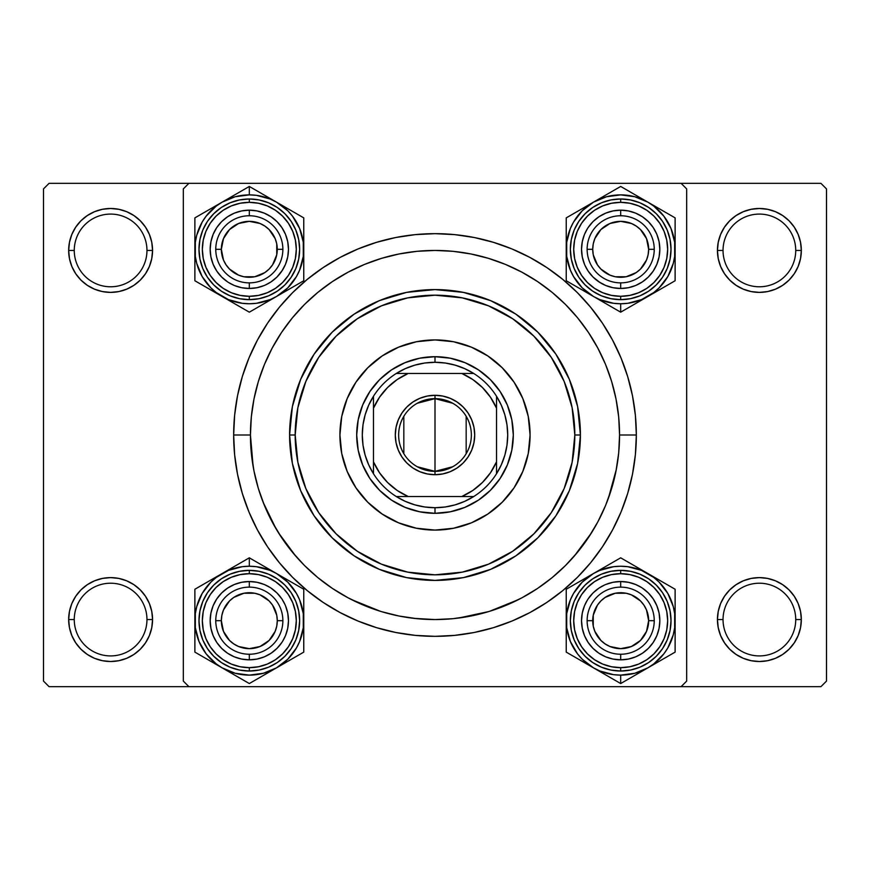 <?xml version="1.0" encoding="UTF-8"?>
<svg xmlns="http://www.w3.org/2000/svg" width="870" height="870" viewBox="0 0 870 870"><rect width="100%" height="100%" fill="white"/><g stroke="black" fill="none" stroke-linecap="round" stroke-linejoin="round"><path stroke-width="1.3" d="M69.469 611.382L68.665 619.56L74.265 619.56A36.355 36.355 0 0 0 110.61 655.915A36.355 36.355 0 0 0 146.965 619.56A36.355 36.355 0 0 0 110.61 583.215A36.355 36.355 0 0 0 74.265 619.56L68.665 619.56A41.945 41.945 0 0 1 110.61 577.615A41.945 41.945 0 0 1 152.565 619.56L146.965 619.56A36.355 36.355 0 0 1 110.61 655.915A36.355 36.355 0 0 1 74.265 619.56A36.355 36.355 0 0 1 110.61 583.215A36.355 36.355 0 0 1 146.965 619.56L152.565 619.56L151.75 611.382L149.368 603.508L145.497 596.265L140.277 589.904L133.915 584.683L126.661 580.812L118.798 578.419L110.61 577.615L102.432 578.419L94.558 580.812L87.315 584.683L80.953 589.904L75.733 596.265L71.862 603.508L69.469 611.382L68.665 619.56L69.469 627.748L71.862 635.611L75.733 642.865L80.953 649.227L87.315 654.447L94.558 658.318L102.432 660.7L110.61 661.515L118.798 660.7L126.661 658.318L133.915 654.447L140.277 649.227L145.497 642.865L149.368 635.611L151.75 627.748L152.565 619.56L151.75 611.382M94.558 211.682L87.315 215.553L80.953 220.773L75.733 227.135L71.862 234.389L69.469 242.251L68.665 250.44L74.265 250.44A36.355 36.355 0 0 0 110.61 286.785A36.355 36.355 0 0 0 146.965 250.44A36.355 36.355 0 0 0 110.61 214.085A36.355 36.355 0 0 0 74.265 250.44L68.665 250.44A41.945 41.945 0 0 1 110.61 208.485A41.945 41.945 0 0 1 152.565 250.44L146.965 250.44A36.355 36.355 0 0 1 110.61 286.785A36.355 36.355 0 0 1 74.265 250.44A36.355 36.355 0 0 1 110.61 214.085A36.355 36.355 0 0 1 146.965 250.44L152.565 250.44L151.75 242.251L149.368 234.389L145.497 227.135L140.277 220.773L133.915 215.553L126.661 211.682L118.798 209.3L110.61 208.485L102.432 209.3L94.558 211.682L87.315 215.553L80.953 220.773L75.733 227.135L71.862 234.389L69.469 242.251L68.665 250.44L69.469 258.618L71.862 266.492L75.733 273.735L80.953 280.096L87.315 285.317L94.558 289.188L102.432 291.58L110.61 292.385L118.798 291.58L126.661 289.188L133.915 285.317L140.277 280.096L145.497 273.735L149.368 266.492L151.75 258.618L152.565 250.44L151.75 242.251L149.368 234.389L145.497 227.135L140.277 220.773M743.339 211.682L736.085 215.553L729.723 220.773L724.503 227.135L720.632 234.389L718.25 242.251L717.435 250.44L723.035 250.44A36.355 36.355 0 0 0 759.39 286.785A36.355 36.355 0 0 0 795.735 250.44A36.355 36.355 0 0 0 759.39 214.085A36.355 36.355 0 0 0 723.035 250.44L717.435 250.44A41.945 41.945 0 0 1 759.39 208.485A41.945 41.945 0 0 1 801.335 250.44L795.735 250.44A36.355 36.355 0 0 1 759.39 286.785A36.355 36.355 0 0 1 723.035 250.44A36.355 36.355 0 0 1 759.39 214.085A36.355 36.355 0 0 1 795.735 250.44L801.335 250.44L800.53 242.251L798.138 234.389L794.266 227.135L789.046 220.773L782.685 215.553L775.442 211.682L767.568 209.3L759.39 208.485L751.201 209.3L743.339 211.682L736.085 215.553L729.723 220.773L724.503 227.135L720.632 234.389L718.25 242.251L717.435 250.44L718.25 258.618L720.632 266.492L724.503 273.735L729.723 280.096L736.085 285.317L743.339 289.188L751.201 291.58L759.39 292.385L767.568 291.58L775.442 289.188L782.685 285.317L789.046 280.096L794.266 273.735L798.138 266.492L800.53 258.618L801.335 250.44L800.53 242.251L798.138 234.389M718.25 611.382L717.435 619.56L723.035 619.56A36.355 36.355 0 0 0 759.39 655.915A36.355 36.355 0 0 0 795.735 619.56A36.355 36.355 0 0 0 759.39 583.215A36.355 36.355 0 0 0 723.035 619.56L717.435 619.56A41.945 41.945 0 0 1 759.39 577.615A41.945 41.945 0 0 1 801.335 619.56L795.735 619.56A36.355 36.355 0 0 1 759.39 655.915A36.355 36.355 0 0 1 723.035 619.56A36.355 36.355 0 0 1 759.39 583.215A36.355 36.355 0 0 1 795.735 619.56L801.335 619.56L800.53 611.382L798.138 603.508L794.266 596.265L789.046 589.904L782.685 584.683L775.442 580.812L767.568 578.419L759.39 577.615L751.201 578.419L743.339 580.812L736.085 584.683L729.723 589.904L724.503 596.265L720.632 603.508L718.25 611.382L717.435 619.56L718.25 627.748L720.632 635.611L724.503 642.865L729.723 649.227L736.085 654.447L743.339 658.318L751.201 660.7L759.39 661.515L767.568 660.7L775.442 658.318L782.685 654.447L789.046 649.227L794.266 642.865L798.138 635.611L800.53 627.748L801.335 619.56L800.53 611.382L798.138 603.508M636.34 435L619.56 435L636.34 435L635.372 415.262L632.479 395.719L627.672 376.558L621.017 357.951L612.567 340.083L602.41 323.14L590.643 307.273L577.375 292.624L562.727 279.357L546.86 267.59L529.917 257.433L512.049 248.983L493.442 242.328L474.28 237.521L454.738 234.628L435 233.66L415.262 234.628L395.719 237.521L376.558 242.328L357.951 248.983L340.083 257.433L323.14 267.59L307.273 279.357L292.624 292.624L279.357 307.273L267.59 323.14L257.433 340.083L248.983 357.951L242.328 376.558L237.521 395.719L234.628 415.262L233.66 435A201.34 201.34 0 0 1 435 233.66A201.34 201.34 0 0 1 636.34 435A201.34 201.34 0 0 1 435 636.34A201.34 201.34 0 0 1 233.66 435L234.628 454.738L237.521 474.28L242.328 493.442L248.983 512.049L257.433 529.917L267.59 546.86L279.357 562.727L292.624 577.375L307.273 590.643L323.14 602.41L340.083 612.567L357.951 621.017L376.558 627.672L395.719 632.479L415.262 635.372L435 636.34L454.738 635.372L474.28 632.479L493.442 627.672L512.049 621.017L529.917 612.567L546.86 602.41L562.727 590.643L577.375 577.375L590.643 562.727L602.41 546.86L612.567 529.917L621.017 512.049L627.672 493.442L632.479 474.28L635.372 454.738L636.34 435M619.56 435.065L619.56 435A184.56 184.56 0 0 1 435 619.56A184.56 184.56 0 0 1 250.44 435L233.66 435L250.44 435L253.137 466.44M681.09 183.32L49.09 183.32L820.91 183.32L681.09 183.32L686.68 188.91L686.68 681.09L686.68 188.91L681.09 183.32M183.32 681.09L183.32 188.91L188.91 183.32L183.32 188.91L183.32 681.09L188.91 686.68L49.09 686.68L43.5 681.09L43.5 188.91L49.09 183.32L43.5 188.91L43.5 681.09L49.09 686.68L188.91 686.68L183.32 681.09M681.09 686.68L188.91 686.68L820.91 686.68L681.09 686.68L686.68 681.09L681.09 686.68M826.5 681.09L826.5 188.91L826.5 681.09L820.91 686.68L826.5 681.09M820.91 183.32L826.5 188.91L820.91 183.32M794.266 596.265L789.046 589.904L782.685 584.683M767.568 578.419L759.39 577.615L751.201 578.419M743.339 580.812L736.085 584.683M775.442 658.318L782.685 654.447L789.046 649.227L794.266 642.865L798.138 635.611L800.53 627.748L801.335 619.56A41.945 41.945 0 0 1 759.39 661.515A41.945 41.945 0 0 1 717.435 619.56L718.25 627.748L720.632 635.611L724.503 642.865L729.723 649.227M736.085 654.447L743.339 658.318M794.266 227.135L789.046 220.773M800.53 258.618L801.335 250.44A41.945 41.945 0 0 1 759.39 292.385A41.945 41.945 0 0 1 717.435 250.44L718.25 258.618M736.085 285.317L743.339 289.188M751.201 291.58L759.39 292.385L767.568 291.58M782.685 285.317L789.046 280.096L794.266 273.735L798.138 266.492M133.915 215.553L126.661 211.682M151.75 258.618L152.565 250.44A41.945 41.945 0 0 1 110.61 292.385A41.945 41.945 0 0 1 68.665 250.44L69.469 258.618L71.862 266.492M75.733 273.735L80.953 280.096L87.315 285.317M102.432 291.58L110.61 292.385L118.798 291.58M126.661 289.188L133.915 285.317M133.915 584.683L126.661 580.812M118.798 578.419L110.61 577.615L102.432 578.419M87.315 584.683L80.953 589.904L75.733 596.265L71.862 603.508M126.661 658.318L133.915 654.447L140.277 649.227L145.497 642.865L149.368 635.611L151.75 627.748L152.565 619.56A41.945 41.945 0 0 1 110.61 661.515A41.945 41.945 0 0 1 68.665 619.56L69.469 627.748L71.862 635.611M75.733 642.865L80.953 649.227M210.921 256.954L213.15 264.295L210.921 256.954L210.17 249.32L210.921 241.675L210.17 249.32M234.334 285.49L241.675 287.72L234.334 285.49L228.647 282.565M271.07 281.869L276.997 276.997L271.07 281.869L265.328 285.045M264.295 213.15L256.954 210.921L264.295 213.15L271.07 216.76L276.997 221.632L281.869 227.57L285.49 234.334L287.72 241.675L288.47 249.32L287.72 256.954L285.49 264.295L287.72 256.954L285.49 264.295L281.869 271.07L276.997 276.997L282.565 269.994M256.954 210.921L249.32 210.17A39.15 39.15 0 0 1 288.47 249.32A39.15 39.15 0 0 1 249.32 288.47L249.32 282.87A33.56 33.56 0 0 0 282.87 249.32A33.56 33.56 0 0 0 249.32 215.76L249.32 210.17L256.954 210.921M241.675 659.079L249.32 659.83L249.32 654.24A33.56 33.56 0 0 0 282.87 620.68A33.56 33.56 0 0 0 249.32 587.13L249.32 581.53A39.15 39.15 0 0 1 288.47 620.68A39.15 39.15 0 0 1 249.32 659.83L241.675 659.079L234.334 656.85L227.57 653.239L221.632 648.367L216.76 642.43L213.15 635.665L210.921 628.325L210.17 620.68L210.921 613.045L210.17 620.68M256.954 659.079L264.295 656.85L256.954 659.079L249.32 659.83A39.15 39.15 0 0 1 210.17 620.68A39.15 39.15 0 0 1 249.32 581.53L256.954 582.28L264.295 584.51L256.954 582.28L264.295 584.51L269.994 587.435M285.49 635.665L287.72 628.325L285.49 635.665L282.565 641.353M281.869 598.93L276.997 593.003L281.869 598.93L285.045 604.672M276.997 593.003L271.07 588.131L276.997 593.003M213.15 605.705L210.921 613.045L213.15 605.705L216.76 598.93L221.632 593.003L227.57 588.131L234.334 584.51L241.675 582.28L249.32 581.53L249.32 587.13A33.56 33.56 0 0 1 282.87 620.68A33.56 33.56 0 0 1 249.32 654.24A33.56 33.56 0 0 1 215.76 620.68A33.56 33.56 0 0 1 249.32 587.13A33.56 33.56 0 0 0 215.76 620.68A33.56 33.56 0 0 0 249.32 654.24L249.32 659.83M605.705 656.85L613.045 659.079L620.68 659.83A39.15 39.15 0 0 1 581.53 620.68A39.15 39.15 0 0 1 620.68 581.53L620.68 587.13A33.56 33.56 0 0 0 587.13 620.68A33.56 33.56 0 0 0 620.68 654.24L620.68 659.83L613.045 659.079L605.705 656.85L598.93 653.239L593.003 648.367L588.131 642.43L584.51 635.665L582.28 628.325L581.53 620.68L582.28 613.045L584.51 605.705L582.28 613.045L584.51 605.705L587.435 600.006M659.079 628.325L659.83 620.68L659.079 628.325L656.85 635.665L653.239 642.43L648.367 648.367L642.43 653.239L635.665 656.85L628.325 659.079L620.68 659.83L620.68 654.24A33.56 33.56 0 0 1 587.13 620.68A33.56 33.56 0 0 1 620.68 587.13A33.56 33.56 0 0 1 654.24 620.68A33.56 33.56 0 0 1 620.68 654.24A33.56 33.56 0 0 0 654.24 620.68A33.56 33.56 0 0 0 620.68 587.13L620.68 581.53L628.325 582.28L635.665 584.51L628.325 582.28M659.079 613.045L656.85 605.705L659.079 613.045L659.83 620.68M635.665 584.51L641.353 587.435M598.93 588.131L593.003 593.003L598.93 588.131L604.672 584.955M593.003 593.003L588.131 598.93L593.003 593.003M588.131 271.07L593.003 276.997L588.131 271.07L584.955 265.328M656.85 264.295L659.079 256.954L656.85 264.295L653.239 271.07L648.367 276.997L642.43 281.869L635.665 285.49L628.325 287.72L620.68 288.47A39.15 39.15 0 0 1 581.53 249.32A39.15 39.15 0 0 1 620.68 210.17L628.325 210.921L620.68 210.17L620.68 215.76A33.56 33.56 0 0 0 587.13 249.32A33.56 33.56 0 0 0 620.68 282.87L620.68 288.47L613.045 287.72L605.705 285.49L613.045 287.72L605.705 285.49L598.93 281.869L593.003 276.997L600.006 282.565M659.079 256.954L659.83 249.32L659.079 256.954M613.045 210.921L605.705 213.15L613.045 210.921L620.68 210.17A39.15 39.15 0 0 1 659.83 249.32A39.15 39.15 0 0 1 620.68 288.47L620.68 282.87A33.56 33.56 0 0 1 587.13 249.32A33.56 33.56 0 0 1 620.68 215.76A33.56 33.56 0 0 1 654.24 249.32A33.56 33.56 0 0 1 620.68 282.87A33.56 33.56 0 0 0 654.24 249.32A33.56 33.56 0 0 0 620.68 215.76L620.68 210.17M584.51 234.334L582.28 241.675L584.51 234.334L587.435 228.647M413.761 618.342L435.043 619.56L453.085 618.679L471.007 616.014L488.581 611.621L505.633 605.52L522 597.766L537.54 588.457L552.091 577.669L565.511 565.511L577.669 552.091L588.457 537.54L597.766 522L605.52 505.633L611.621 488.581L616.014 471.007L618.679 453.085L619.56 435L618.679 416.915L616.014 398.993L611.621 381.419L605.52 364.367L597.766 348L588.457 332.46L577.669 317.909L565.511 304.489L552.091 292.331L537.54 281.543L522 272.234L505.633 264.48L488.581 258.379L471.007 253.986L453.085 251.321L435 250.44L416.915 251.321L398.993 253.986L381.419 258.379L364.367 264.48L348 272.234L332.46 281.543L317.909 292.331L304.489 304.489L292.331 317.909L281.543 332.46L272.234 348L264.48 364.367L258.379 381.419L253.986 398.993L251.321 416.915L250.44 435A184.56 184.56 0 0 1 435 250.44A184.56 184.56 0 0 1 619.56 435M458.403 618.07L488.896 611.523M489.582 611.305L518.553 599.571M574.243 556.137L591.567 532.734M608.391 498.238L616.351 469.267M263.121 502.24L275.931 528.59M278.433 532.734L295.756 556.137M351.447 599.571L380.418 611.305M530.08 434.946A95.08 95.08 0 0 0 528.264 416.491M528.242 416.415A95.08 95.08 0 0 0 522.848 398.645M522.826 398.59A95.08 95.08 0 0 0 514.072 382.191L522.837 398.612L528.253 416.447L530.08 435L528.253 453.553L522.837 471.388L514.05 487.82L502.229 502.229L487.82 514.05L471.388 522.837L453.553 528.253L435 530.08L416.447 528.253L398.612 522.837L382.18 514.05L367.771 502.229L355.95 487.82L347.163 471.388L341.747 453.553L339.92 435A95.08 95.08 0 0 1 435 339.92A95.08 95.08 0 0 1 530.08 435A95.08 95.08 0 0 1 435 530.08A95.08 95.08 0 0 1 339.92 435L341.747 416.447L347.163 398.612L355.95 382.18A95.08 95.08 0 0 0 347.173 398.59M514.039 382.158A95.08 95.08 0 0 0 487.842 355.96M398.59 347.173A95.08 95.08 0 0 0 382.191 355.928L398.612 347.163L416.447 341.747L435 339.92L453.553 341.747L471.388 347.163L487.82 355.95A95.08 95.08 0 0 0 471.409 347.173M471.355 347.152A95.08 95.08 0 0 0 453.585 341.758M453.509 341.736A95.08 95.08 0 0 0 435.054 339.92M434.946 339.92A95.08 95.08 0 0 0 416.491 341.736M416.415 341.758A95.08 95.08 0 0 0 398.645 347.152M382.158 355.96A95.08 95.08 0 0 0 355.96 382.158M347.152 398.645A95.08 95.08 0 0 0 341.758 416.415M341.736 416.491A95.08 95.08 0 0 0 339.92 434.946M580.41 435L574.82 435A139.82 139.82 0 0 1 435 574.82A139.82 139.82 0 0 1 295.18 435L289.59 435A145.41 145.41 0 0 0 435 580.41A145.41 145.41 0 0 0 580.41 435A145.41 145.41 0 0 1 435 580.41A145.41 145.41 0 0 1 289.59 435L292.374 406.627L300.65 379.353L314.092 354.21L332.177 332.177L354.21 314.092L379.353 300.65L406.627 292.374L435 289.59L463.373 292.374L490.647 300.65L515.79 314.092L537.823 332.177L555.908 354.21L569.35 379.353L577.626 406.627L580.41 435L577.626 463.373L569.35 490.647L555.908 515.79L537.823 537.823L515.79 555.908L490.647 569.35L463.373 577.626L435 580.41L406.627 577.626L379.353 569.35L354.21 555.908L332.177 537.823L314.092 515.79L300.65 490.647L292.374 463.373L289.59 435A145.41 145.41 0 0 1 435 289.59A145.41 145.41 0 0 1 580.41 435A145.41 145.41 0 0 0 435 289.59A145.41 145.41 0 0 0 289.59 435L295.18 435L297.866 462.274L305.827 488.505L318.746 512.68L336.135 533.865L357.32 551.254L381.495 564.173L407.726 572.134L435 574.82L462.274 572.134L488.505 564.173L512.68 551.254L533.865 533.865L551.254 512.68L564.173 488.505L572.134 462.274L574.82 435L572.134 407.726L564.173 381.495L551.254 357.32L533.865 336.135L512.68 318.746L488.505 305.827L462.274 297.866L435 295.18L407.726 297.866L381.495 305.827L357.32 318.746L336.135 336.135L318.746 357.32L305.827 381.495L297.866 407.726L295.18 435A139.82 139.82 0 0 1 435 295.18A139.82 139.82 0 0 1 574.82 435L580.41 435M552.091 292.331L537.432 281.467M332.46 281.543L317.909 292.331M250.44 435L251.321 453.085L253.986 471.007L258.379 488.581L264.48 505.633L272.234 522L281.543 537.54L292.331 552.091L304.489 565.511L317.909 577.669L332.46 588.457L348 597.766L364.367 605.52L381.419 611.621L398.993 616.014L416.915 618.679M258.379 488.581L264.48 505.633M488.581 611.621L505.633 605.52M611.621 381.419L605.52 364.367M381.419 258.379L364.367 264.48M355.95 382.18L367.771 367.771L382.18 355.95M487.82 355.95L502.229 367.771L514.05 382.18M356.7 435L358.201 419.721L362.659 405.039L369.891 391.5L379.635 379.635L391.5 369.891L405.039 362.659L419.721 358.201L435 356.7L450.279 358.201L464.961 362.659L478.5 369.891L490.365 379.635L500.109 391.5L507.34 405.039L511.799 419.721L513.3 435L511.799 450.279L507.34 464.961L500.109 478.5L490.365 490.365L478.5 500.109L464.961 507.34L450.279 511.799L435 513.3L419.721 511.799L405.039 507.34L391.5 500.109L379.635 490.365L369.891 478.5L362.659 464.961L358.201 450.279L356.7 435M339.92 435.054A95.08 95.08 0 0 0 341.736 453.509M341.758 453.585A95.08 95.08 0 0 0 347.152 471.355M347.173 471.409A95.08 95.08 0 0 0 355.928 487.809M355.96 487.842A95.08 95.08 0 0 0 382.158 514.039M382.191 514.072A95.08 95.08 0 0 0 398.59 522.826M398.645 522.848A95.08 95.08 0 0 0 416.415 528.242M416.491 528.264A95.08 95.08 0 0 0 434.946 530.08M435.054 530.08A95.08 95.08 0 0 0 453.509 528.264M453.585 528.242A95.08 95.08 0 0 0 471.355 522.848M471.409 522.826A95.08 95.08 0 0 0 487.809 514.072M487.842 514.039A95.08 95.08 0 0 0 514.039 487.842M514.072 487.809A95.08 95.08 0 0 0 522.826 471.409M522.848 471.355A95.08 95.08 0 0 0 528.242 453.585M528.264 453.509A95.08 95.08 0 0 0 530.08 435.054M215.76 620.68L221.35 620.68A27.96 27.96 0 0 1 249.32 592.72A27.96 27.96 0 0 1 277.28 620.68L282.87 620.68A33.56 33.56 0 0 0 249.32 587.13A33.56 33.56 0 0 0 215.76 620.68A33.56 33.56 0 0 1 249.32 587.13A33.56 33.56 0 0 1 282.87 620.68A33.56 33.56 0 0 1 249.32 654.24A33.56 33.56 0 0 1 215.76 620.68A33.56 33.56 0 0 0 249.32 654.24A33.56 33.56 0 0 0 282.87 620.68L277.28 620.68L276.747 615.231L272.571 605.15L269.091 600.909L260.021 594.852L254.769 593.253L243.861 593.253L233.78 597.429L229.539 600.909L223.481 609.979L221.893 615.231L221.35 620.68L223.481 631.381L229.539 640.461L233.78 643.93L238.619 646.519L249.32 648.65L260.021 646.519L269.091 640.461L275.148 631.381L276.747 626.139L277.28 620.68A27.96 27.96 0 0 1 249.32 648.65A27.96 27.96 0 0 1 221.35 620.68L215.76 620.68M272.571 605.15L269.091 600.909M233.78 597.429L229.539 600.909M226.069 636.22L229.539 640.461M264.85 643.93L269.091 640.461M637.047 567.262L640.798 569.437M633.838 565.413L620.68 557.822L633.838 565.413M640.755 671.955L647.9 667.834A54.44 54.44 0 0 1 620.68 675.12L620.68 683.548L675.12 652.119L675.12 589.251L620.68 557.822L566.239 589.251L566.239 652.119L620.68 683.548L640.755 671.955M620.68 671.02A50.34 50.34 0 0 0 671.02 620.68A50.34 50.34 0 0 0 620.68 570.35L620.68 573.7A46.98 46.98 0 0 1 667.66 620.68A46.98 46.98 0 0 1 620.68 667.66L620.68 671.02L630.5 670.052L639.95 667.192L648.65 662.538L656.274 656.274L662.538 648.65L667.192 639.95L670.052 630.5L671.02 620.68L670.052 610.86L667.192 601.42L662.538 592.72L656.274 585.086L648.65 578.833L639.95 574.178L630.5 571.318L620.68 570.35A50.34 50.34 0 0 1 671.02 620.68A50.34 50.34 0 0 1 620.68 671.02A50.34 50.34 0 0 1 570.35 620.68A50.34 50.34 0 0 1 620.68 570.35L610.86 571.318L601.42 574.178L592.72 578.833L585.086 585.086L578.833 592.72L574.178 601.42L571.318 610.86L570.35 620.68L571.318 630.5L574.178 639.95L578.833 648.65L585.086 656.274L592.72 662.538L601.42 667.192L610.86 670.052L620.68 671.02L620.68 667.66L629.847 666.757L638.656 664.082L646.78 659.743L653.903 653.903L659.743 646.78L664.082 638.656L666.757 629.847L667.66 620.68L666.757 611.512L664.082 602.703L659.743 594.58L653.903 587.467L646.78 581.617L638.656 577.278L629.847 574.602L620.68 573.7L611.512 574.602L602.703 577.278L594.58 581.617L587.467 587.467L581.617 594.58L577.278 602.703L574.602 611.512L573.7 620.68L574.602 629.847L577.278 638.656L581.617 646.78L587.467 653.903L594.58 659.743L602.703 664.082L611.512 666.757L620.68 667.66A46.98 46.98 0 0 1 573.7 620.68A46.98 46.98 0 0 1 620.68 573.7L620.68 570.35A50.34 50.34 0 0 0 570.35 620.68A50.34 50.34 0 0 0 620.68 671.02M566.707 613.6L570.383 599.854L573.537 593.46L582.182 582.182L593.46 573.537L599.854 570.383L613.578 566.707L620.68 566.239L627.792 566.707L641.516 570.383L653.827 577.495L659.177 582.182L667.834 593.46L673.271 606.597L674.663 613.6M674.663 627.77L673.271 634.774L667.834 647.9L663.875 653.827L653.827 663.875L647.9 667.834L634.774 673.271L620.68 675.12L613.578 674.663L599.854 670.977L593.46 667.834L582.182 659.177L577.495 653.827L570.383 641.516L566.707 627.77M674.663 613.578L674.663 627.792M566.707 627.792L566.707 613.578M605.705 584.51L613.045 582.28L620.68 581.53A39.15 39.15 0 0 1 659.83 620.68A39.15 39.15 0 0 1 620.68 659.83M642.43 588.131L648.367 593.003L653.239 598.93L656.85 605.705M620.68 557.822L593.46 573.537A54.44 54.44 0 0 1 647.9 573.537L633.925 565.467M579.485 581.606L566.239 589.251L566.239 620.68A54.44 54.44 0 0 1 593.46 573.537L579.485 581.606M593.46 667.834A54.44 54.44 0 0 1 566.239 620.68L566.239 652.119L620.68 683.548L620.68 675.12A54.44 54.44 0 0 1 593.46 667.834L586.358 663.734M675.12 620.68A54.44 54.44 0 0 1 647.9 667.834L675.12 652.119L675.12 589.251L647.9 573.537A54.44 54.44 0 0 1 675.12 620.68L675.12 612.502M604.617 567.099L607.477 565.446M593.46 573.537L600.561 569.437M579.398 581.66L566.239 589.251L566.239 604.498M582.606 579.801L586.293 577.669M566.239 612.48L566.239 608.946M566.239 628.879L566.239 620.68M566.239 636.851L566.239 633.741M582.313 661.396L579.442 659.732M604.324 674.098L600.561 671.934M620.68 683.548L607.477 675.925M636.753 674.272L633.882 675.925M647.9 667.834L640.798 671.934M675.12 636.862L675.12 652.119L661.918 659.743M675.12 628.912L675.12 632.414M658.764 661.559L655.012 663.734M675.12 604.519L675.12 607.63M659.058 579.975L661.918 581.628M647.9 573.537L655.012 577.636M587.13 620.68L592.72 620.68A27.96 27.96 0 0 1 620.68 592.72A27.96 27.96 0 0 1 648.65 620.68L654.24 620.68A33.56 33.56 0 0 0 620.68 587.13A33.56 33.56 0 0 0 587.13 620.68A33.56 33.56 0 0 1 620.68 587.13A33.56 33.56 0 0 1 654.24 620.68A33.56 33.56 0 0 1 620.68 654.24A33.56 33.56 0 0 1 587.13 620.68A33.56 33.56 0 0 0 620.68 654.24A33.56 33.56 0 0 0 654.24 620.68L648.65 620.68L646.519 631.381L640.461 640.461L631.381 646.519L620.68 648.65L609.979 646.519L605.15 643.93L600.909 640.461L594.852 631.381L593.253 626.139L593.253 615.231L597.429 605.15L600.909 600.909L605.15 597.429L615.231 593.253L626.139 593.253L631.381 594.852L640.461 600.909L643.93 605.15L646.519 609.979L648.65 620.68A27.96 27.96 0 0 1 620.68 648.65A27.96 27.96 0 0 1 592.72 620.68L587.13 620.68M597.429 605.15L600.909 600.909M636.22 597.429L640.461 600.909M643.93 636.22L640.461 640.461M605.15 643.93L600.909 640.461M232.953 674.098L229.201 671.934M303.293 627.77L299.617 641.516L296.463 647.9L287.818 659.177L276.54 667.834L263.403 673.271L249.32 675.12L235.226 673.271L222.1 667.834L249.32 683.548L303.76 652.119L303.76 589.251L249.32 557.822L222.1 573.537A54.44 54.44 0 0 1 249.32 566.239L249.32 557.822L194.88 589.251L194.88 652.119L236.118 675.925M249.32 570.35A50.34 50.34 0 0 0 198.98 620.68A50.34 50.34 0 0 0 249.32 671.02L249.32 667.66A46.98 46.98 0 0 1 202.34 620.68A46.98 46.98 0 0 1 249.32 573.7L249.32 570.35L239.5 571.318L230.05 574.178L221.35 578.833L213.726 585.086L207.462 592.72L202.808 601.42L199.948 610.86L198.98 620.68L199.948 630.5L202.808 639.95L207.462 648.65L213.726 656.274L221.35 662.538L230.05 667.192L239.5 670.052L249.32 671.02A50.34 50.34 0 0 1 198.98 620.68A50.34 50.34 0 0 1 249.32 570.35A50.34 50.34 0 0 1 299.65 620.68A50.34 50.34 0 0 1 249.32 671.02L259.14 670.052L268.58 667.192L277.28 662.538L284.914 656.274L291.167 648.65L295.822 639.95L298.682 630.5L299.65 620.68L298.682 610.86L295.822 601.42L291.167 592.72L284.914 585.086L277.28 578.833L268.58 574.178L259.14 571.318L249.32 570.35L249.32 573.7L240.153 574.602L231.344 577.278L223.22 581.617L216.097 587.467L210.257 594.58L205.918 602.703L203.243 611.512L202.34 620.68L203.243 629.847L205.918 638.656L210.257 646.78L216.097 653.903L223.22 659.743L231.344 664.082L240.153 666.757L249.32 667.66L258.488 666.757L267.297 664.082L275.42 659.743L282.532 653.903L288.383 646.78L292.722 638.656L295.398 629.847L296.3 620.68L295.398 611.512L292.722 602.703L288.383 594.58L282.532 587.467L275.42 581.617L267.297 577.278L258.488 574.602L249.32 573.7A46.98 46.98 0 0 1 296.3 620.68A46.98 46.98 0 0 1 249.32 667.66L249.32 671.02A50.34 50.34 0 0 0 299.65 620.68A50.34 50.34 0 0 0 249.32 570.35M206.136 653.848L199.023 641.516L195.337 627.77M195.337 613.6L196.729 606.597L202.166 593.46L210.823 582.182L216.173 577.495L228.484 570.383L242.208 566.707L249.32 566.239L256.422 566.707L270.146 570.383L276.54 573.537L287.818 582.182L296.463 593.46L299.617 599.854L303.293 613.6M195.337 627.792L195.337 613.578M303.293 613.578L303.293 627.792M249.32 683.548L276.54 667.834A54.44 54.44 0 0 1 222.1 667.834L216.173 663.875L206.125 653.827M285.49 605.705L287.72 613.045L288.47 620.68L287.72 628.325M281.869 642.43L276.997 648.367L271.07 653.239L264.295 656.85M290.515 659.764L303.76 652.119L303.76 620.68A54.44 54.44 0 0 1 276.54 667.834L290.515 659.764M276.54 573.537A54.44 54.44 0 0 1 303.76 620.68L303.76 589.251L249.32 557.822L249.32 566.239A54.44 54.44 0 0 1 276.54 573.537L283.642 577.636M194.88 620.68A54.44 54.44 0 0 1 222.1 573.537L194.88 589.251L194.88 652.119L222.1 667.834A54.44 54.44 0 0 1 194.88 620.68L194.88 628.869M265.383 674.272L262.522 675.925M276.54 667.834L269.439 671.934M290.602 659.71L303.76 652.119L303.76 636.862M287.394 661.559L283.707 663.69M303.76 628.879L303.76 632.414M303.76 612.48L303.76 620.68M303.76 604.509L303.76 607.63M287.687 579.975L290.558 581.628M265.676 567.262L269.439 569.437M249.32 557.822L262.522 565.446M236.075 565.467L233.247 567.099M222.1 573.537L229.201 569.437M194.88 604.498L194.88 589.251L208.082 581.628M194.88 612.447L194.88 608.946M211.236 579.801L214.988 577.636M194.88 636.84L194.88 633.741M210.942 661.396L208.082 659.743M222.1 667.834L214.988 663.734M282.87 249.32L277.28 249.32A27.96 27.96 0 0 1 249.32 277.28A27.96 27.96 0 0 1 221.35 249.32L215.76 249.32A33.56 33.56 0 0 0 249.32 282.87A33.56 33.56 0 0 0 282.87 249.32A33.56 33.56 0 0 1 249.32 282.87A33.56 33.56 0 0 1 215.76 249.32A33.56 33.56 0 0 1 249.32 215.76A33.56 33.56 0 0 1 282.87 249.32A33.56 33.56 0 0 0 249.32 215.76A33.56 33.56 0 0 0 215.76 249.32L221.35 249.32L223.481 238.619L229.539 229.539L238.619 223.481L249.32 221.35L260.021 223.481L264.85 226.069L269.091 229.539L275.148 238.619L276.747 243.861L276.747 254.769L272.571 264.85L269.091 269.091L264.85 272.571L254.769 276.747L243.861 276.747L238.619 275.148L229.539 269.091L226.069 264.85L223.481 260.021L221.35 249.32A27.96 27.96 0 0 1 249.32 221.35A27.96 27.96 0 0 1 277.28 249.32L282.87 249.32M272.571 264.85L269.091 269.091M233.78 272.571L229.539 269.091M226.069 233.78L229.539 229.539M264.85 226.069L269.091 229.539M654.24 249.32L648.65 249.32A27.96 27.96 0 0 1 620.68 277.28A27.96 27.96 0 0 1 592.72 249.32L587.13 249.32A33.56 33.56 0 0 0 620.68 282.87A33.56 33.56 0 0 0 654.24 249.32A33.56 33.56 0 0 1 620.68 282.87A33.56 33.56 0 0 1 587.13 249.32A33.56 33.56 0 0 1 620.68 215.76A33.56 33.56 0 0 1 654.24 249.32A33.56 33.56 0 0 0 620.68 215.76A33.56 33.56 0 0 0 587.13 249.32L592.72 249.32L593.253 254.769L597.429 264.85L600.909 269.091L609.979 275.148L615.231 276.747L626.139 276.747L636.22 272.571L640.461 269.091L646.519 260.021L648.106 254.769L648.65 249.32L646.519 238.619L640.461 229.539L636.22 226.069L631.381 223.481L620.68 221.35L609.979 223.481L600.909 229.539L594.852 238.619L593.253 243.861L592.72 249.32A27.96 27.96 0 0 1 620.68 221.35A27.96 27.96 0 0 1 648.65 249.32L654.24 249.32M597.429 264.85L600.909 269.091M636.22 272.571L640.461 269.091M643.93 233.78L640.461 229.539M605.15 226.069L600.909 229.539M637.047 195.902L640.798 198.066M566.707 242.23L570.383 228.484L573.537 222.1L582.182 210.823L593.46 202.166L606.597 196.729L620.68 194.88L634.774 196.729L647.9 202.166L620.68 186.452L566.239 217.881L566.239 280.749L620.68 312.178L647.9 296.463A54.44 54.44 0 0 1 620.68 303.76L620.68 312.178L675.12 280.749L675.12 217.881L633.882 194.075M620.68 299.65A50.34 50.34 0 0 0 671.02 249.32A50.34 50.34 0 0 0 620.68 198.98L620.68 202.34A46.98 46.98 0 0 1 667.66 249.32A46.98 46.98 0 0 1 620.68 296.3L620.68 299.65L630.5 298.682L639.95 295.822L648.65 291.167L656.274 284.914L662.538 277.28L667.192 268.58L670.052 259.14L671.02 249.32L670.052 239.5L667.192 230.05L662.538 221.35L656.274 213.726L648.65 207.462L639.95 202.808L630.5 199.948L620.68 198.98A50.34 50.34 0 0 1 671.02 249.32A50.34 50.34 0 0 1 620.68 299.65A50.34 50.34 0 0 1 570.35 249.32A50.34 50.34 0 0 1 620.68 198.98L610.86 199.948L601.42 202.808L592.72 207.462L585.086 213.726L578.833 221.35L574.178 230.05L571.318 239.5L570.35 249.32L571.318 259.14L574.178 268.58L578.833 277.28L585.086 284.914L592.72 291.167L601.42 295.822L610.86 298.682L620.68 299.65L620.68 296.3L629.847 295.398L638.656 292.722L646.78 288.383L653.903 282.532L659.743 275.42L664.082 267.297L666.757 258.488L667.66 249.32L666.757 240.153L664.082 231.344L659.743 223.22L653.903 216.097L646.78 210.257L638.656 205.918L629.847 203.243L620.68 202.34L611.512 203.243L602.703 205.918L594.58 210.257L587.467 216.097L581.617 223.22L577.278 231.344L574.602 240.153L573.7 249.32L574.602 258.488L577.278 267.297L581.617 275.42L587.467 282.532L594.58 288.383L602.703 292.722L611.512 295.398L620.68 296.3A46.98 46.98 0 0 1 573.7 249.32A46.98 46.98 0 0 1 620.68 202.34L620.68 198.98A50.34 50.34 0 0 0 570.35 249.32A50.34 50.34 0 0 0 620.68 299.65M663.864 216.151L670.977 228.484L674.663 242.23M674.663 256.4L673.271 263.403L667.834 276.54L659.177 287.818L653.827 292.505L641.516 299.617L627.792 303.293L620.68 303.76L613.578 303.293L599.854 299.617L593.46 296.463L582.182 287.818L573.537 276.54L570.383 270.146L566.707 256.4M674.663 242.208L674.663 256.422M566.707 256.422L566.707 242.208M620.68 186.452L593.46 202.166A54.44 54.44 0 0 1 647.9 202.166L653.827 206.125L663.875 216.173M584.51 264.295L582.28 256.954L581.53 249.32L582.28 241.675M588.131 227.57L593.003 221.632L598.93 216.76L605.705 213.15M628.325 210.921L635.665 213.15L642.43 216.76L648.367 221.632L653.239 227.57L656.85 234.334L659.079 241.675L659.83 249.32M579.485 210.235L566.239 217.881L566.239 249.32A54.44 54.44 0 0 1 593.46 202.166L579.485 210.235M593.46 296.463A54.44 54.44 0 0 1 566.239 249.32L566.239 280.749L620.68 312.178L620.68 303.76A54.44 54.44 0 0 1 593.46 296.463L586.358 292.363M675.12 249.32A54.44 54.44 0 0 1 647.9 296.463L675.12 280.749L675.12 217.881L647.9 202.166A54.44 54.44 0 0 1 675.12 249.32L675.12 241.131M604.617 195.728L607.477 194.075M593.46 202.166L600.561 198.066M579.398 210.29L566.239 217.881L566.239 233.138M582.606 208.441L586.293 206.31M566.239 241.12L566.239 237.586M566.239 257.52L566.239 249.32M566.239 265.491L566.239 262.37M582.313 290.025L579.442 288.372M604.324 302.738L600.561 300.563M620.68 312.178L607.477 304.554M633.925 304.533L636.753 302.901M647.9 296.463L640.798 300.563M675.12 265.502L675.12 280.749L661.918 288.372M675.12 257.553L675.12 261.054M658.764 290.199L655.012 292.363M675.12 233.16L675.12 236.259M659.058 208.604L661.918 210.257M647.9 202.166L655.012 206.266M232.953 302.738L229.201 300.563M236.161 304.587L249.32 312.178L236.161 304.587M229.245 198.045L222.1 202.166A54.44 54.44 0 0 1 249.32 194.88L249.32 186.452L194.88 217.881L194.88 280.749L249.32 312.178L303.76 280.749L303.76 217.881L249.32 186.452L229.245 198.045M210.921 241.675L213.15 234.334L216.76 227.57L221.632 221.632L227.57 216.76L234.334 213.15L241.675 210.921L249.32 210.17L249.32 215.76A33.56 33.56 0 0 1 282.87 249.32A33.56 33.56 0 0 1 249.32 282.87A33.56 33.56 0 0 1 215.76 249.32A33.56 33.56 0 0 1 249.32 215.76A33.56 33.56 0 0 0 215.76 249.32A33.56 33.56 0 0 0 249.32 282.87L249.32 288.47L241.675 287.72M249.32 198.98A50.34 50.34 0 0 0 198.98 249.32A50.34 50.34 0 0 0 249.32 299.65L249.32 296.3A46.98 46.98 0 0 1 202.34 249.32A46.98 46.98 0 0 1 249.32 202.34L249.32 198.98L239.5 199.948L230.05 202.808L221.35 207.462L213.726 213.726L207.462 221.35L202.808 230.05L199.948 239.5L198.98 249.32L199.948 259.14L202.808 268.58L207.462 277.28L213.726 284.914L221.35 291.167L230.05 295.822L239.5 298.682L249.32 299.65A50.34 50.34 0 0 1 198.98 249.32A50.34 50.34 0 0 1 249.32 198.98A50.34 50.34 0 0 1 299.65 249.32A50.34 50.34 0 0 1 249.32 299.65L259.14 298.682L268.58 295.822L277.28 291.167L284.914 284.914L291.167 277.28L295.822 268.58L298.682 259.14L299.65 249.32L298.682 239.5L295.822 230.05L291.167 221.35L284.914 213.726L277.28 207.462L268.58 202.808L259.14 199.948L249.32 198.98L249.32 202.34L240.153 203.243L231.344 205.918L223.22 210.257L216.097 216.097L210.257 223.22L205.918 231.344L203.243 240.153L202.34 249.32L203.243 258.488L205.918 267.297L210.257 275.42L216.097 282.532L223.22 288.383L231.344 292.722L240.153 295.398L249.32 296.3L258.488 295.398L267.297 292.722L275.42 288.383L282.532 282.532L288.383 275.42L292.722 267.297L295.398 258.488L296.3 249.32L295.398 240.153L292.722 231.344L288.383 223.22L282.532 216.097L275.42 210.257L267.297 205.918L258.488 203.243L249.32 202.34A46.98 46.98 0 0 1 296.3 249.32A46.98 46.98 0 0 1 249.32 296.3L249.32 299.65A50.34 50.34 0 0 0 299.65 249.32A50.34 50.34 0 0 0 249.32 198.98M303.293 256.4L299.617 270.146L296.463 276.54L287.818 287.818L276.54 296.463L270.146 299.617L256.422 303.293L249.32 303.76L242.208 303.293L228.484 299.617L216.173 292.505L210.823 287.818L202.166 276.54L196.729 263.403L195.337 256.4M195.337 242.23L196.729 235.226L202.166 222.1L206.125 216.173L216.173 206.125L222.1 202.166L235.226 196.729L249.32 194.88L256.422 195.337L270.146 199.023L276.54 202.166L287.818 210.823L292.505 216.173L299.617 228.484L303.293 242.23M195.337 256.422L195.337 242.208M303.293 242.208L303.293 256.422M264.295 285.49L256.954 287.72L249.32 288.47A39.15 39.15 0 0 1 210.17 249.32A39.15 39.15 0 0 1 249.32 210.17M227.57 281.869L221.632 276.997L216.76 271.07L213.15 264.295M249.32 312.178L276.54 296.463A54.44 54.44 0 0 1 222.1 296.463L236.075 304.533M290.515 288.394L303.76 280.749L303.76 249.32A54.44 54.44 0 0 1 276.54 296.463L290.515 288.394M276.54 202.166A54.44 54.44 0 0 1 303.76 249.32L303.76 217.881L249.32 186.452L249.32 194.88A54.44 54.44 0 0 1 276.54 202.166L283.642 206.266M194.88 249.32A54.44 54.44 0 0 1 222.1 202.166L194.88 217.881L194.88 280.749L222.1 296.463A54.44 54.44 0 0 1 194.88 249.32L194.88 257.498M265.383 302.901L262.522 304.554M276.54 296.463L269.439 300.563M290.602 288.34L303.76 280.749L303.76 265.502M287.394 290.199L283.707 292.331M303.76 257.52L303.76 261.054M303.76 241.12L303.76 249.32M303.76 233.149L303.76 236.259M287.687 208.604L290.558 210.268M265.676 195.902L269.439 198.066M249.32 186.452L262.522 194.075M233.247 195.728L236.118 194.075M222.1 202.166L229.201 198.066M194.88 233.138L194.88 217.881L208.082 210.257M194.88 241.088L194.88 237.586M211.236 208.441L214.988 206.266M194.88 265.481L194.88 262.37M210.942 290.025L208.082 288.372M222.1 296.463L214.988 292.363M452.737 466.733L435 471.355A36.355 36.355 0 0 0 471.355 435A36.355 36.355 0 0 0 435 398.645L435 395.295A39.705 39.705 0 0 1 474.705 435A39.705 39.705 0 0 1 435 474.705L435 398.645A36.355 36.355 0 0 1 471.355 435A36.355 36.355 0 0 1 435 471.355L417.263 466.733M417.263 403.267L435 398.645L452.737 403.267M466.168 416.284L466.168 453.716M373.48 473.748A72.71 72.71 0 0 1 373.48 396.252L368.662 405.246L365.15 414.838L363.007 424.821L362.29 435L363.007 445.179L365.15 455.162L368.662 464.754L373.48 473.748A72.71 72.71 0 0 0 396.252 496.52L405.246 501.337L414.838 504.85L424.821 506.992L435 507.71A72.71 72.71 0 0 1 396.252 496.52L473.748 496.52A72.71 72.71 0 0 1 435 507.71L445.179 506.992L455.162 504.85L464.754 501.337L473.748 496.52A72.71 72.71 0 0 0 496.52 473.748L501.337 464.754L504.85 455.162L506.992 445.179L507.71 435L506.992 424.821L504.85 414.838L501.337 405.246L496.52 396.252A72.71 72.71 0 0 1 496.52 473.748L496.52 396.252A72.71 72.71 0 0 0 473.748 373.48L464.754 368.662L455.162 365.15L445.179 363.007L435 362.29L435 356.7A78.3 78.3 0 0 0 356.7 435A78.3 78.3 0 0 0 435 513.3L435 507.71L435 513.3A78.3 78.3 0 0 1 356.7 435A78.3 78.3 0 0 1 435 356.7A78.3 78.3 0 0 1 513.3 435A78.3 78.3 0 0 1 435 513.3A78.3 78.3 0 0 0 513.3 435A78.3 78.3 0 0 0 435 356.7L435 362.29L424.821 363.007L414.838 365.15L405.246 368.662L396.252 373.48A72.71 72.71 0 0 1 473.748 373.48L396.252 373.48A72.71 72.71 0 0 0 373.48 396.252L373.48 473.748A72.71 72.71 0 0 0 396.252 496.52L461.818 496.52L472.801 490.462L482.458 482.458L490.462 472.801L496.52 461.818L496.52 408.182L490.462 397.198L482.458 387.541L472.801 379.537L461.818 373.48L408.182 373.48L397.198 379.537L387.541 387.541L379.537 397.198L373.48 408.182L373.48 461.818L379.537 472.801L387.541 482.458L397.198 490.462L408.182 496.52A67.11 67.11 0 0 1 373.48 461.818L373.48 473.748M435 395.295L442.743 396.057L450.192 398.319L457.065 401.983L463.079 406.921L468.016 412.935L471.681 419.808L473.943 427.257L474.705 435L473.943 442.743L471.681 450.192L468.016 457.065L463.079 463.079L457.065 468.016L450.192 471.681L442.743 473.943L435 474.705L427.257 473.943L419.808 471.681L412.935 468.016L406.921 463.079L401.983 457.065L398.319 450.192L396.057 442.743L395.295 435L396.057 427.257L398.319 419.808L401.983 412.935L406.921 406.921L412.935 401.983L419.808 398.319L427.257 396.057L435 395.295L435 471.355A36.355 36.355 0 0 1 398.645 435A36.355 36.355 0 0 1 435 398.645A36.355 36.355 0 0 0 398.645 435A36.355 36.355 0 0 0 435 471.355L435 474.705A39.705 39.705 0 0 1 395.295 435A39.705 39.705 0 0 1 435 395.295M473.748 373.48A72.71 72.71 0 0 1 496.52 396.252L496.52 408.182A67.11 67.11 0 0 0 461.818 373.48L473.748 373.48M496.52 473.748A72.71 72.71 0 0 1 473.748 496.52L461.818 496.52A67.11 67.11 0 0 0 496.52 461.818L496.52 473.748M373.48 396.252A72.71 72.71 0 0 1 396.252 373.48L408.182 373.48A67.11 67.11 0 0 0 373.48 408.182L373.48 396.252M403.832 453.716L403.832 416.284"/></g></svg>
